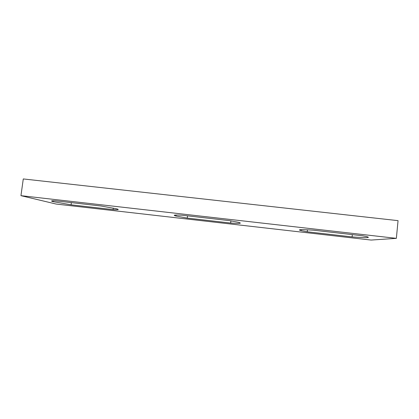 <?xml version="1.0" encoding="UTF-8"?>
<svg xmlns="http://www.w3.org/2000/svg" width="419" height="419" viewBox="0 0 419 419"><rect width="100%" height="100%" fill="white"/><g stroke="black" fill="none" stroke-linecap="round" stroke-linejoin="round"><path stroke-width="0.63" d="M56.235 204.069L371.103 240.061L396.358 238.348L20.95 195.668L56.235 204.069M20.95 195.668L23.281 178.939L398.05 220.651L396.358 238.348M71.089 204.823L113.109 209.62C118.441 209.919 119.604 209.652 116.613 208.824L101.052 206.012L55.245 200.795C51.233 200.654 50.51 200.931 53.077 201.633L71.089 204.823L71.377 202.634M113.308 208.091L113.109 209.62M187.251 218.09L230.654 223.044C239.851 223.667 242.475 223.432 238.526 222.332L229.429 220.63L181.977 215.225C174.377 214.806 172.382 215.073 175.99 216.031L187.251 218.09L187.518 215.858M230.906 220.871L230.654 223.044M307.247 231.786L352.101 236.908C366.285 237.982 371.187 237.887 366.803 236.625L362.482 235.782L313.292 230.178C300.863 229.34 296.799 229.492 301.104 230.628L307.247 231.786L307.457 229.806M352.332 234.624L352.101 236.908M53.197 200.753L53.077 201.633M176.116 215.026L175.99 216.031M301.209 229.643L301.104 230.628"/></g></svg>
